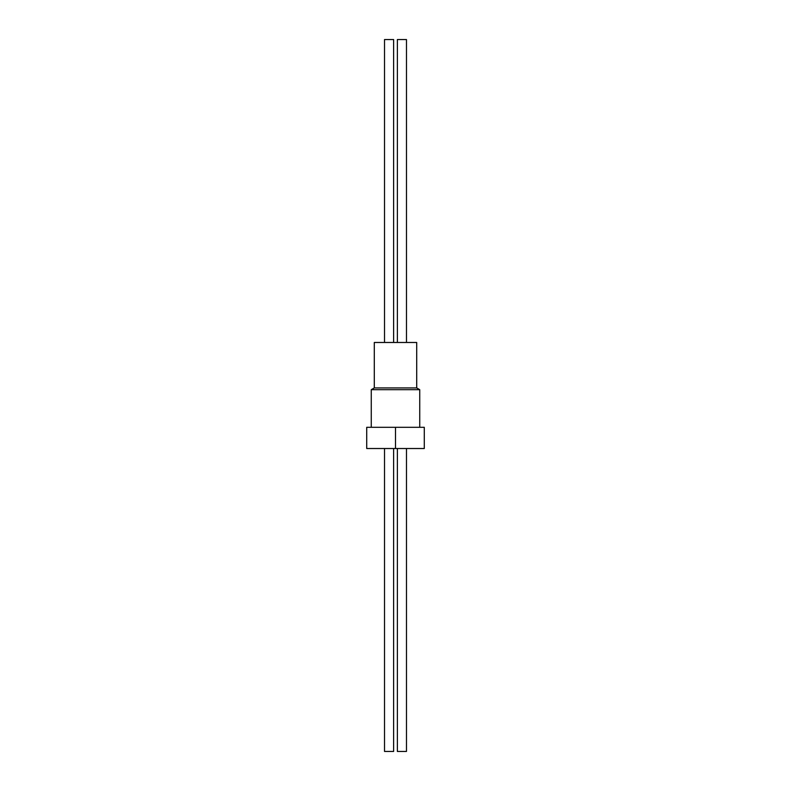 <?xml version="1.0" encoding="UTF-8"?>
<svg xmlns="http://www.w3.org/2000/svg" width="791" height="791" viewBox="0 0 791 791"><rect width="100%" height="100%" fill="white"/><g stroke="black" fill="none" stroke-linecap="round" stroke-linejoin="round"><path stroke-width="1.19" d="M374.291 387.926L374.291 342.483L416.709 342.483L416.709 387.926L374.291 387.926L371.266 389.676L371.266 427.308M416.709 387.926L419.734 389.676L371.266 389.676M395.5 427.308L424.283 427.308L424.283 448.517L366.717 448.517L366.717 427.308L395.5 427.308L395.5 448.517M393.621 751.45L393.621 448.517L393.621 751.45L384.525 751.45L384.525 448.517M393.621 39.55L393.621 342.483L393.621 39.55L384.525 39.55L384.525 342.483M406.475 751.45L406.475 448.517L406.475 751.45L397.379 751.45L397.379 448.517M397.379 342.483L397.379 39.55L406.475 39.55L406.475 342.483L406.475 39.55M397.379 516.671L397.379 471.238M397.379 310.675L397.379 265.242M419.734 389.676L419.734 427.308"/></g></svg>
